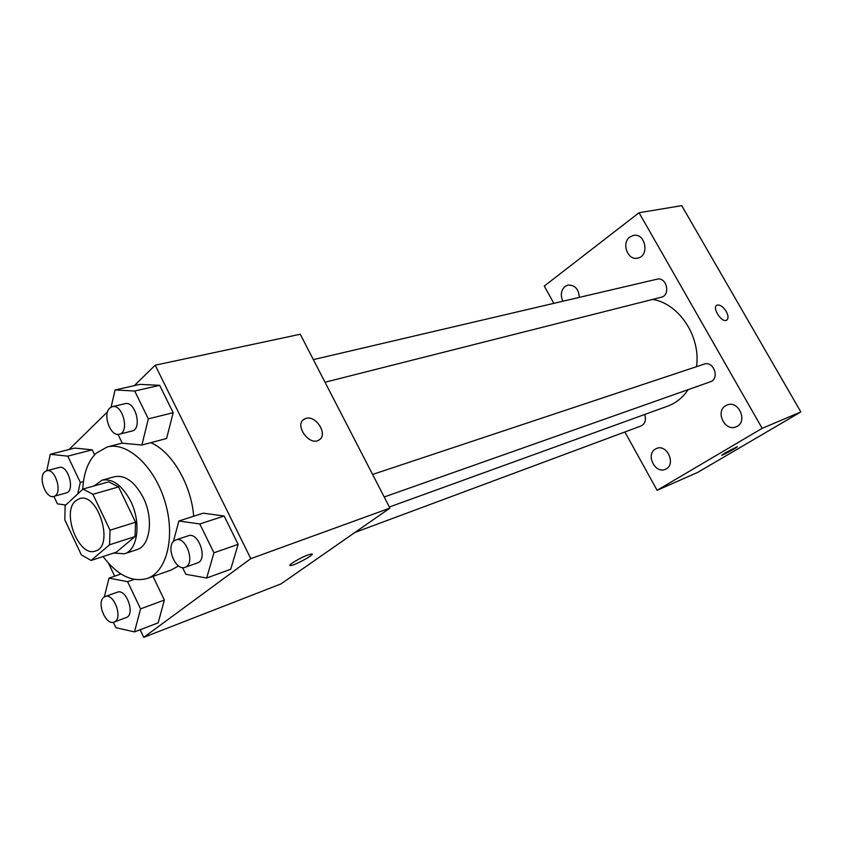 <?xml version="1.0" encoding="UTF-8"?>
<svg xmlns="http://www.w3.org/2000/svg" width="843" height="843" viewBox="0 0 843 843"><rect width="100%" height="100%" fill="white"/><g stroke="black" fill="none" stroke-linecap="round" stroke-linejoin="round"><path stroke-width="1.26" d="M75.617 500.847L79.421 498.666C98.03 491.775 114.669 546.38 95.375 551.037C78.947 557.666 61.212 512.407 75.617 500.847M64.827 519.878L81.371 554.905L91.076 560.469L109.569 544.778L110.043 530.194L92.899 494.293L83.014 489.056L65.122 505.621L64.827 519.878M110.043 530.194L135.565 522.217L118.578 486.938L92.899 494.293M118.578 486.938L108.694 481.827L83.014 489.056M135.565 522.217L135.006 536.591L109.569 544.778M91.076 560.469L116.355 552.176L135.006 536.591M113.71 553.05L124.437 553.788C137.841 550.205 141.403 522.46 130.739 501.311C122.235 485.347 112.656 478.297 102.003 480.183L94.089 485.937M102.003 480.183L114.532 476.685C125.207 474.788 134.775 481.753 143.247 497.591C153.858 518.55 150.212 546.106 136.787 549.699L124.437 553.788M82.751 489.298C83.573 473.334 88.009 461.321 96.091 453.26L107.145 447.001C127.188 441.384 154.29 466.095 164.87 501.248C175.692 536.317 166.977 571.944 147.198 578.456C132.045 582.597 117.335 575.284 103.067 556.538M150.749 442.691C171.666 451.29 191.34 484.599 193.658 516.253M178.547 565.927L171.182 570.026L147.198 578.456M182.573 567.592L185.818 574.283L206.683 578.024L230.75 569.225L238.126 544.336L224.154 516.011L203.237 513.176L178.906 520.985L173.352 541.596M113.341 622.292L115.902 627.698L134.501 631.913L158.168 622.84L164.364 600.058L153.015 576.412L164.364 600.058L140.56 608.867L127.599 581.681L108.979 578.108L104.353 596.897M140.138 629.753L143.742 637.35L250.792 558.656L155.196 365.198L134.3 385.651M107.588 411.784L69.042 449.498M108.568 563.335L114.669 576.159M118.009 434.366L122.288 443.207L141.898 445.02L166.587 438.518L173.184 412.701L159.685 385.346L140.012 384.366L115.07 389.951L111.118 407.116M77.725 493.945L80.317 482.438L67.777 456.147L92.224 449.825L94.606 454.777L92.224 449.825L74.637 448.076L50.243 454.282L46.786 470.731M143.742 637.35L280.982 583.914L389.94 508.097L300.266 334.249L155.196 365.198M389.94 508.097L250.792 558.656M303.512 419.677L305.977 418.413C316.315 414.925 328.433 435.146 318.907 440.035C309.212 446.505 293.88 424.545 304.302 419.119L305.977 418.413C315.809 415.072 327.916 433.787 319.634 439.551M292.089 563.124C300.119 558.066 306.652 555 311.689 553.925C316.136 553.862 293.796 566.011 290.266 565.59C289.328 565.495 289.929 564.673 292.089 563.124M312.1 554.093C313.417 555.453 293.343 566.011 290.266 565.579L289.844 565.411M652.703 299.402C679.131 303.638 700.986 336.768 696.497 366.684M688.183 389.624C682.798 397.58 675.917 403.112 667.551 406.2L389.371 507.001M372.585 474.451L704.095 364.155C713.705 360.446 720.122 378.855 710.259 381.837L384.208 496.98M313.354 359.624L656.929 279.223C666.613 276.472 671.017 295.261 661.165 297.263L325.019 382.227M644.632 414.503C646.412 419.93 645.211 423.755 641.049 425.968L354.956 532.439M624.884 431.974L657.108 490.31L762.167 428.339L639.057 212.731L544.283 286.062L553.83 303.354M725.654 405.725C714.969 411.616 725.022 431.974 736.097 426.8C748.31 422.438 738.963 399.803 727.119 405.009L725.654 405.725M629.858 237.009C621.122 242.974 627.677 260.75 637.635 258.095C649.837 256.146 645.496 232.563 633.441 235.408L629.858 237.009M579.362 297.379C578.646 288.98 574.852 284.881 567.982 285.071L565.052 286.441C560.985 290.319 560.258 295.25 562.871 301.236M655.348 449.077C645.475 454.493 655.18 474.188 665.348 469.288C676.507 465.167 667.329 443.534 656.539 448.476L655.348 449.077M657.108 490.31L697.656 472.417L800.85 411.932L762.167 428.339M725.117 452.881L737.203 446.737C738.963 446.495 722.799 455.378 721.745 455.241L725.117 452.881M800.85 411.932L681.734 205.65L639.057 212.731M726.213 311.404C728.447 315.682 728.605 318.591 726.698 320.14C721.987 323.343 711.65 307.674 716.856 305.229C719.817 304.355 722.936 306.42 726.213 311.404M716.698 305.314L716.845 305.229C719.806 304.365 722.936 306.42 726.213 311.415C728.384 315.556 728.594 318.433 726.835 320.066M737.277 446.748C737.867 447.106 722.693 455.389 721.734 455.241L721.661 455.22M67.777 456.147L50.243 454.282M53.889 496.379L57.419 503.851L65.754 505.041M46.607 470.773L59.063 467.486C68.093 464.409 75.533 491.005 66.186 492.923L53.794 496.401C46.049 499.256 37.935 477.612 44.605 471.943L46.607 470.773C55.606 467.696 63.12 494.493 53.794 496.401M83.446 481.574L80.317 482.438M92.224 449.825L74.637 448.076M134.501 631.913L140.56 608.867M105.143 596.528L117.346 592.207C126.376 588.277 135.649 614.789 126.197 617.582L114.058 622.092C105.849 625.854 96.25 602.503 103.826 597.265L105.143 596.528C114.153 592.597 123.489 619.32 114.058 622.092M158.168 622.84L164.364 600.058M134.206 579.373L127.599 581.681M120.992 573.988L108.979 578.108M141.898 445.02L148.336 418.855L134.711 391.026L115.07 389.951M112.288 406.684L125.038 403.692C135.396 400.53 142.678 429.076 132.014 431.015L119.337 434.219C110.602 437.148 102.277 414.514 109.727 408.128L112.288 406.684C122.625 403.512 129.98 432.29 119.337 434.219M166.587 438.518L173.184 412.701L148.336 418.855M173.184 412.701L159.685 385.346L134.711 391.026M159.685 385.346L140.012 384.366M206.683 578.024L213.932 552.808L199.812 523.977L178.906 520.985M175.839 539.92L188.284 535.779C198.663 531.533 208.21 559.921 197.41 562.955L185.038 567.318C175.692 571.375 165.597 546.801 174.132 540.858L175.839 539.92C186.208 535.674 195.829 564.304 185.038 567.318M230.75 569.225L238.126 544.336L213.932 552.808M238.126 544.336L224.154 516.011L199.812 523.977M224.154 516.011L203.237 513.176M122.235 443.091L107.145 447.001"/></g></svg>
